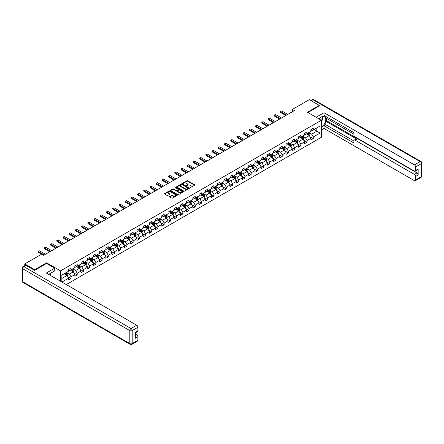 <?xml version="1.0" encoding="UTF-8"?>
<svg xmlns="http://www.w3.org/2000/svg" width="444" height="444" viewBox="0 0 444 444"><rect width="100%" height="100%" fill="white"/><g stroke="black" fill="none" stroke-linecap="round" stroke-linejoin="round"><path stroke-width="0.67" d="M189.993 187.673L194.694 185.276A0.555 0.322 0 0 0 194.694 184.826L187.662 180.764A0.555 0.322 0 0 0 186.88 180.764L182.723 183.161L182.723 183.477L183.81 183.167A1.77 1.021 0 0 1 186.314 183.167L186.896 183.505A1.77 1.021 0 0 1 187.418 184.227A1.77 1.021 0 0 1 186.896 184.948L186.358 185.575L187.446 185.265A1.77 1.021 0 0 1 189.949 185.265L190.532 185.603A1.77 1.021 0 0 1 191.053 186.325A1.77 1.021 0 0 1 190.532 187.046L189.993 187.357M169.719 196.514A0.555 0.322 0 0 0 169.719 196.964L171.695 198.107A0.555 0.322 0 0 0 172.472 198.107L177.084 195.443A0.555 0.322 0 0 0 177.084 194.994L170.052 190.931A0.555 0.322 0 0 0 169.269 190.931L164.657 193.595A0.555 0.322 0 0 0 164.657 194.045L167.038 195.421A0.555 0.322 0 0 0 167.821 195.421L169.797 194.283A0.555 0.322 0 0 0 169.797 193.828L168.615 193.146A1.476 0.855 0 0 1 168.182 192.541A1.476 0.855 0 0 1 169.092 191.753A1.476 0.855 0 0 1 170.707 191.941L175.336 194.616A1.476 0.855 0 0 1 175.769 195.216A1.476 0.855 0 0 1 174.858 196.004A1.476 0.855 0 0 1 173.249 195.821L172.472 195.377A0.555 0.322 0 0 0 171.695 195.377L169.719 196.514L169.719 196.964L171.695 195.837L171.695 195.377M46.587 263.492L46.587 262.826L34.721 269.675L24.764 263.925L24.764 265.584M46.587 262.826L60.523 270.868L321.356 120.28L321.356 137.296L66.278 284.56M319.286 106.005L319.286 105.383L307.415 112.238L321.356 120.28M319.286 105.383L309.329 99.639L292.402 109.407L292.402 111.705M24.764 263.925L41.692 254.157L43.679 255.306L294.394 110.556L292.402 109.407M183.849 191.087A0.555 0.322 0 0 0 184.632 191.087L189.244 188.423A0.555 0.322 0 0 0 189.244 187.973L182.207 183.91A0.555 0.322 0 0 0 181.424 183.91L176.812 186.574A0.555 0.322 0 0 0 176.812 187.024L183.849 191.087M175.619 187.757L176.013 187.812L176.013 187.351L183.167 191.481A0.555 0.322 0 0 1 183.167 191.936L178.555 194.594A0.555 0.322 0 0 1 177.772 194.594L170.735 190.537L172.71 189.405L172.71 188.944L170.735 190.082A0.555 0.322 0 0 0 170.735 190.537L170.735 190.082M172.71 189.405A0.555 0.322 0 0 1 173.493 189.405L173.493 188.944A0.555 0.322 0 0 0 172.71 188.944M173.493 188.944L176.346 190.593A0.555 0.322 0 0 0 177.128 190.593L178.433 189.838A0.555 0.322 0 0 0 178.433 189.383L175.463 187.668L176.013 187.351M60.523 281.241L60.523 270.868M67.671 276.584L70.996 278.505L70.996 276.823L74.82 274.62L74.82 276.296L77.212 274.919L77.212 273.238L81.036 271.034L81.036 272.71L83.422 271.328L83.422 269.652L87.246 267.443L87.246 269.125L89.633 267.743L89.633 266.067L93.456 263.858L93.456 265.534L95.849 264.158L95.849 262.482L99.667 260.273L99.667 261.949L102.059 260.573L102.059 258.891L105.883 256.688L105.883 258.364L108.269 256.982L108.269 255.306L112.093 253.097L112.093 254.778L114.485 253.396L114.485 251.72L118.304 249.511L118.304 251.193L120.696 249.811L120.696 248.135L124.52 245.926L124.52 247.602L126.906 246.226L126.906 244.544L130.73 242.341L130.73 244.017L133.117 242.64L133.117 240.959L136.941 238.755L136.941 240.432L139.333 239.05L139.333 237.374L143.157 235.165L143.157 236.846L145.543 235.464L145.543 233.788L149.367 231.579L149.367 233.255L151.754 231.879L151.754 230.203L155.578 227.994L155.578 229.67L157.97 228.294L157.97 226.612L161.788 224.409L161.788 226.085L164.18 224.703L164.18 223.027L168.004 220.818L168.004 222.5L170.391 221.118L170.391 219.441L174.215 217.233L174.215 218.914L176.607 217.532L176.607 215.856L180.425 213.647L180.425 215.323L182.817 213.947L182.817 212.265L186.641 210.062L186.641 211.738L189.027 210.362L189.027 208.68L192.851 206.477L192.851 208.153L195.238 206.771L195.238 205.095L199.062 202.886L199.062 204.567L201.454 203.186L201.454 201.509L205.278 199.301L205.278 200.977L207.664 199.6L207.664 197.924L211.488 195.715L211.488 197.391L213.875 196.015L213.875 194.333L217.699 192.13L217.699 193.806L220.091 192.43L220.091 190.748L223.909 188.539L223.909 190.221L226.301 188.839L226.301 187.163L230.125 184.954L230.125 186.635L232.512 185.253L232.512 183.577L236.336 181.368L236.336 183.045L238.722 181.668L238.722 179.987L242.546 177.783L242.546 179.459L244.938 178.083L244.938 176.401L248.762 174.198L248.762 175.874L251.149 174.492L251.149 172.816L254.973 170.607L254.973 172.289L257.359 170.907L257.359 169.231L261.183 167.022L261.183 168.703L263.575 167.321L263.575 165.645L267.393 163.436L267.393 165.113L269.786 163.736L269.786 162.054L273.609 159.851L273.609 161.527L275.996 160.151L275.996 158.469L279.82 156.26L279.82 157.942L282.212 156.56L282.212 154.884L286.03 152.675L286.03 154.357L288.422 152.975L288.422 151.299L292.246 149.09L292.246 150.766L294.633 149.389L294.633 147.708L298.457 145.504L298.457 147.18L300.843 145.804L300.843 144.122L304.667 141.919L304.667 143.595L307.059 142.213L307.059 140.537L310.883 138.328L310.883 140.01L313.27 138.628L313.27 136.952L320.041 133.045L320.041 126.052L316.855 127.894L316.855 131.202L320.041 133.045M70.996 278.505L68.609 279.881L68.609 278.205L61.938 282.057M61.838 281.996L61.838 275.125L68.609 271.217L68.609 269.536L70.996 268.159L70.996 269.835L74.82 267.627L74.82 265.95L77.212 264.569L77.212 266.25L81.036 264.041L81.036 262.365L83.422 260.983L83.422 262.665L87.246 260.456L87.246 258.78L89.633 257.398L89.633 259.074L93.456 256.871L93.456 255.189L95.849 253.813L95.849 255.489L99.667 253.285L99.667 251.604L102.059 250.227L102.059 251.903L105.883 249.695L105.883 248.018L108.269 246.636L108.269 248.318L112.093 246.109L112.093 244.433L114.485 243.051L114.485 244.733L118.304 242.524L118.304 240.842L120.696 239.466L120.696 241.142L124.52 238.939L124.52 237.257L126.906 235.881L126.906 237.557L130.73 235.348L130.73 233.672L133.117 232.29L133.117 233.971L136.941 231.762L136.941 230.086L139.333 228.704L139.333 230.386L143.157 228.177L143.157 226.501L145.543 225.119L145.543 226.795L149.367 224.592L149.367 222.91L151.754 221.534L151.754 223.21L155.578 221.007L155.578 219.325L157.97 217.949L157.97 219.625L161.788 217.416L161.788 215.74L164.18 214.358L164.18 216.039L168.004 213.83L168.004 212.154L170.391 210.772L170.391 212.454L174.215 210.245L174.215 208.563L176.607 207.187L176.607 208.863L180.425 206.66L180.425 204.978L182.817 203.602L182.817 205.278L186.641 203.069L186.641 201.393L189.027 200.011L189.027 201.693L192.851 199.484L192.851 197.808L195.238 196.426L195.238 198.107L199.062 195.898L199.062 194.222L201.454 192.84L201.454 194.516L205.278 192.313L205.278 190.631L207.664 189.255L207.664 190.931L211.488 188.728L211.488 187.046L213.875 185.67L213.875 187.346L217.699 185.137L217.699 183.461L220.091 182.079L220.091 183.761L223.909 181.552L223.909 179.876L226.301 178.494L226.301 180.175L230.125 177.966L230.125 176.285L232.512 174.908L232.512 176.584L236.336 174.381L236.336 172.699L238.722 171.323L238.722 172.999L242.546 170.79L242.546 169.114L244.938 167.732L244.938 169.414L248.762 167.205L248.762 165.529L251.149 164.147L251.149 165.828L254.973 163.62L254.973 161.943L257.359 160.562L257.359 162.238L261.183 160.034L261.183 158.353L263.575 156.976L263.575 158.652L267.393 156.449L267.393 154.767L269.786 153.391L269.786 155.067L273.609 152.858L273.609 151.182L275.996 149.8L275.996 151.482L279.82 149.273L279.82 147.597L282.212 146.215L282.212 147.896L286.03 145.688L286.03 144.006L288.422 142.629L288.422 144.306L292.246 142.102L292.246 140.421L294.633 139.044L294.633 140.72L298.457 138.511L298.457 136.835L300.843 135.459L300.843 137.135L304.667 134.926L304.667 133.25L307.059 131.868L307.059 133.55L310.883 131.341L310.883 129.665L313.27 128.283L313.27 129.959L320.041 126.052M70.363 270.202L73.227 271.861L69.403 274.065L66.539 272.411M68.609 270.296L69.403 270.757L70.996 269.835M69.403 274.065L70.996 276.823M73.227 271.861L74.82 274.62M76.573 266.616L79.443 268.27L75.619 270.479L72.749 268.825M74.82 266.711L75.619 267.171L77.212 266.25M75.619 270.479L77.212 273.238M79.443 268.27L81.036 271.034M82.784 263.031L85.653 264.685L81.829 266.894L78.96 265.24M81.036 263.126L81.829 263.581L83.422 262.665M81.829 266.894L83.422 269.652M85.653 264.685L87.246 267.443M89 259.446L91.864 261.1L88.04 263.309L85.176 261.649M87.246 259.535L88.04 259.995L89.633 259.074M88.04 263.309L89.633 266.067M91.864 261.1L93.456 263.858M95.21 255.855L98.074 257.514L94.256 259.718L91.386 258.064M93.456 255.949L94.256 256.41L95.849 255.489M94.256 259.718L95.849 262.482M98.074 257.514L99.667 260.273M101.421 252.27L104.29 253.929L100.466 256.133L97.597 254.479M99.667 252.364L100.466 252.825L102.059 251.903M100.466 256.133L102.059 258.891M104.29 253.929L105.883 256.688M107.631 248.684L110.501 250.338L106.677 252.547L103.813 250.893M105.883 248.779L106.677 249.234L108.269 248.318M106.677 252.547L108.269 255.306M110.501 250.338L112.093 253.097M113.847 245.099L116.711 246.753L112.893 248.962L110.023 247.308M112.093 245.188L112.893 245.649L114.485 244.733M112.893 248.962L114.485 251.72M116.711 246.753L118.304 249.511M120.058 241.514L122.927 243.168L119.103 245.377L116.234 243.717M118.304 241.603L119.103 242.063L120.696 241.142M119.103 245.377L120.696 248.135M122.927 243.168L124.52 245.926M126.268 237.923L129.137 239.582L125.313 241.786L122.45 240.132M124.52 238.017L125.313 238.478L126.906 237.557M125.313 241.786L126.906 244.544M129.137 239.582L130.73 242.341M132.484 234.338L135.348 235.992L131.524 238.2L128.66 236.547M130.73 234.432L131.524 234.893L133.117 233.971M131.524 238.2L133.117 240.959M135.348 235.992L136.941 238.755M138.695 230.752L141.564 232.406L137.74 234.615L134.871 232.961M136.941 230.847L137.74 231.302L139.333 230.386M137.74 234.615L139.333 237.374M141.564 232.406L143.157 235.165M144.905 227.167L147.774 228.821L143.95 231.03L141.081 229.37M143.157 227.256L143.95 227.717L145.543 226.795M143.95 231.03L145.543 233.788M147.774 228.821L149.367 231.579M151.121 223.582L153.985 225.236L150.161 227.439L147.297 225.785M149.367 223.671L150.161 224.131L151.754 223.21M150.161 227.439L151.754 230.203M153.985 225.236L155.578 227.994M157.331 219.991L160.195 221.65L156.377 223.854L153.507 222.2M155.578 220.085L156.377 220.546L157.97 219.625M156.377 223.854L157.97 226.612M160.195 221.65L161.788 224.409M163.542 216.406L166.411 218.06L162.587 220.268L159.718 218.614M161.788 216.5L162.587 216.955L164.18 216.039M162.587 220.268L164.18 223.027M166.411 218.06L168.004 220.818M169.752 212.82L172.622 214.474L168.798 216.683L165.934 215.029M168.004 212.909L168.798 213.37L170.391 212.454M168.798 216.683L170.391 219.441M172.622 214.474L174.215 217.233M175.968 209.235L178.832 210.889L175.014 213.098L172.144 211.438M174.215 209.324L175.014 209.784L176.607 208.863M175.014 213.098L176.607 215.856M178.832 210.889L180.425 213.647M182.179 205.644L185.048 207.304L181.224 209.507L178.355 207.853M180.425 205.739L181.224 206.199L182.817 205.278M181.224 209.507L182.817 212.265M185.048 207.304L186.641 210.062M188.389 202.059L191.259 203.713L187.435 205.922L184.565 204.268M186.641 202.153L187.435 202.614L189.027 201.693M187.435 205.922L189.027 208.68M191.259 203.713L192.851 206.477M194.605 198.474L197.469 200.127L193.645 202.336L190.781 200.682M192.851 198.568L193.645 199.023L195.238 198.107M193.645 202.336L195.238 205.095M197.469 200.127L199.062 202.886M200.816 194.888L203.685 196.542L199.861 198.751L196.992 197.092M199.062 194.977L199.861 195.438L201.454 194.516M199.861 198.751L201.454 201.509M203.685 196.542L205.278 199.301M207.026 191.303L209.895 192.957L206.072 195.16L203.202 193.506M205.278 191.392L206.072 191.852L207.664 190.931M206.072 195.16L207.664 197.924M209.895 192.957L211.488 195.715M213.237 187.712L216.106 189.372L212.282 191.575L209.418 189.921M211.488 187.806L212.282 188.267L213.875 187.346M212.282 191.575L213.875 194.333M216.106 189.372L217.699 192.13M219.453 184.127L222.316 185.781L218.498 187.99L215.629 186.336M217.699 184.221L218.498 184.676L220.091 183.761M218.498 187.99L220.091 190.748M222.316 185.781L223.909 188.539M225.663 180.542L228.532 182.195L224.708 184.404L221.839 182.75M223.909 180.63L224.708 181.091L226.301 180.175M224.708 184.404L226.301 187.163M228.532 182.195L230.125 184.954M231.873 176.956L234.743 178.61L230.919 180.819L228.055 179.16M230.125 177.045L230.919 177.506L232.512 176.584M230.919 180.819L232.512 183.577M234.743 178.61L236.336 181.368M238.089 173.365L240.953 175.025L237.129 177.228L234.266 175.574M236.336 173.46L237.129 173.92L238.722 172.999M237.129 177.228L238.722 179.987M240.953 175.025L242.546 177.783M244.3 169.78L247.169 171.434L243.345 173.643L240.476 171.989M242.546 169.874L243.345 170.335L244.938 169.414M243.345 173.643L244.938 176.401M247.169 171.434L248.762 174.198M250.51 166.195L253.38 167.849L249.556 170.058L246.686 168.404M248.762 166.289L249.556 166.744L251.149 165.828M249.556 170.058L251.149 172.816M253.38 167.849L254.973 170.607M256.726 162.609L259.59 164.263L255.766 166.472L252.902 164.813M254.973 162.698L255.766 163.159L257.359 162.238M255.766 166.472L257.359 169.231M259.59 164.263L261.183 167.022M262.937 159.024L265.801 160.678L261.982 162.881L259.113 161.228M261.183 159.113L261.982 159.574L263.575 158.652M261.982 162.881L263.575 165.645M265.801 160.678L267.393 163.436M269.147 155.433L272.017 157.093L268.193 159.296L265.323 157.642M267.393 155.528L268.193 155.988L269.786 155.067M268.193 159.296L269.786 162.054M272.017 157.093L273.609 159.851M275.358 151.848L278.227 153.502L274.403 155.711L271.539 154.057M273.609 151.942L274.403 152.397L275.996 151.482M274.403 155.711L275.996 158.469M278.227 153.502L279.82 156.26M281.574 148.263L284.438 149.917L280.619 152.126L277.75 150.472M279.82 148.352L280.619 148.812L282.212 147.896M280.619 152.126L282.212 154.884M284.438 149.917L286.03 152.675M287.784 144.677L290.654 146.331L286.83 148.54L283.96 146.881M286.03 144.766L286.83 145.227L288.422 144.306M286.83 148.54L288.422 151.299M290.654 146.331L292.246 149.09M293.995 141.087L296.864 142.746L293.04 144.949L290.176 143.295M292.246 141.181L293.04 141.642L294.633 140.72M293.04 144.949L294.633 147.708M296.864 142.746L298.457 145.504M300.211 137.501L303.074 139.155L299.25 141.364L296.387 139.71M298.457 137.596L299.25 138.056L300.843 137.135M299.25 141.364L300.843 144.122M303.074 139.155L304.667 141.919M306.421 133.916L309.29 135.57L305.466 137.779L302.597 136.125M304.667 134.01L305.466 134.465L307.059 133.55M305.466 137.779L307.059 140.537M309.29 135.57L310.883 138.328M313.986 129.548L316.855 131.202L311.677 134.193L308.808 132.534M310.883 130.419L311.677 130.88L313.27 129.959M311.677 134.193L313.27 136.952M34.721 269.675L34.721 270.296M61.838 278.432L67.016 275.447L64.147 273.793M67.016 275.447L68.609 278.205M309.945 136.708L313.27 138.628M303.735 140.298L307.059 142.213M297.519 143.884L300.843 145.804M291.308 147.469L294.633 149.389M285.098 151.054L288.422 152.975M278.882 154.64L282.212 156.56M272.672 158.231L275.996 160.151M266.461 161.816L269.786 163.736M260.251 165.401L263.575 167.321M254.035 168.986L257.359 170.907M247.824 172.577L251.149 174.492M241.614 176.163L244.938 178.083M235.398 179.748L238.722 181.668M229.187 183.333L232.512 185.253M222.977 186.918L226.301 188.839M216.761 190.509L220.091 192.43M210.55 194.095L213.875 196.015M204.34 197.68L207.664 199.6M198.129 201.265L201.454 203.186M191.913 204.856L195.238 206.771M185.703 208.441L189.027 210.362M179.493 212.027L182.817 213.947M173.277 215.612L176.607 217.532M167.066 219.197L170.391 221.118M160.856 222.788L164.18 224.703M154.645 226.373L157.97 228.294M148.429 229.959L151.754 231.879M142.219 233.544L145.543 235.464M136.008 237.129L139.333 239.05M129.792 240.72L133.117 242.64M123.582 244.305L126.906 246.226M117.371 247.891L120.696 249.811M111.155 251.476L114.485 253.396M104.945 255.067L108.269 256.982M98.735 258.652L102.059 260.573M92.524 262.238L95.849 264.158M86.308 265.823L89.633 267.743M80.098 269.408L83.422 271.328M73.887 272.999L77.212 274.919M190.149 187.729L190.532 187.507A1.77 1.021 0 0 0 191.053 186.785L191.053 186.325M187.418 184.227L187.418 184.687A1.77 1.021 0 0 1 186.896 185.409L186.513 185.631M194.694 184.826L194.694 185.276L187.662 181.224A0.555 0.322 0 0 0 186.88 181.224L182.878 183.533M189.233 188.428L182.207 184.371A0.555 0.322 0 0 0 181.424 184.371L176.817 187.029L176.812 186.574M188.267 188.356L182.09 184.476L180.974 184.804A1.77 1.021 0 0 0 180.458 185.525A1.77 1.021 0 0 0 180.974 186.247L185.198 188.683A1.77 1.021 0 0 0 187.701 188.683L188.267 188.356L188.267 188.817L188.267 188.5M180.458 185.525L180.458 185.986A1.77 1.021 0 0 0 180.974 186.708L180.974 186.247M188.267 188.817L187.701 189.144A1.77 1.021 0 0 1 185.198 189.144L180.974 186.708M173.493 189.405L176.346 191.053A0.555 0.322 0 0 0 177.128 191.053L178.433 190.293A0.555 0.322 0 0 0 178.599 190.071L178.599 189.61M176.013 187.812L183.156 191.936M179.304 192.302A1.476 0.855 0 0 0 180.913 192.485A1.476 0.855 0 0 0 181.829 191.697A1.476 0.855 0 0 0 181.396 191.092L179.764 190.149A0.555 0.322 0 0 0 178.982 190.149L177.672 190.909A0.555 0.322 0 0 0 177.672 191.358L179.304 192.302L179.304 192.763A1.476 0.855 0 0 0 180.913 192.946A1.476 0.855 0 0 0 181.829 192.158L181.829 191.697M177.511 191.131L177.511 191.592A0.555 0.322 0 0 0 177.672 191.819L177.672 191.358M179.304 192.763L177.672 191.819M175.769 195.216L175.769 195.676A1.476 0.855 0 0 1 174.858 196.464A1.476 0.855 0 0 1 173.249 196.281L172.472 195.837A0.555 0.322 0 0 0 171.695 195.837M168.182 192.541L168.182 193.001A1.476 0.855 0 0 0 168.615 193.606L168.615 193.146M169.797 193.828L169.797 194.283L168.615 193.606M177.084 194.994L177.084 195.443L170.052 191.392A0.555 0.322 0 0 0 169.269 191.392L164.663 194.05L164.657 193.595M309.601 136.114L310.079 134.921A1.493 0.86 -120 0 0 309.601 133.65L308.78 132.556M307.348 134.449L306.787 133.705M307.542 133.267L308.364 134.365A1.493 0.86 60 0 1 308.791 135.265L309.268 134.987A1.493 0.86 -120 0 0 308.841 134.088L308.019 132.989M307.648 133.206L308.558 134.427A0.76 0.438 60 0 1 308.697 134.654L309.268 134.987M286.552 115.085L280.608 111.655L280.608 112.482L280.392 111.527L280.985 111.183L281.801 110.967L287.745 114.397M285.836 115.501L280.608 112.482M281.801 110.967L280.392 111.527M320.99 120.074A3.663 2.115 120 0 0 320.451 117.471M319.824 119.397A2.509 1.449 120 0 0 319.308 118.137A2.509 1.449 120 0 0 319.303 118.132M321.845 116.705L322.827 118.098L321.356 121.895M49.606 273.837L50.527 275.469M318.465 118.615L321.273 116.994A6.338 3.657 120 0 1 324.442 116.683A6.338 3.657 120 0 1 325.43 121.706A6.338 3.657 120 0 1 321.356 127.295M321.356 130.009L324.02 128.466L324.02 125.752L353.89 142.996L353.89 140.837A1.687 0.977 -120 0 1 354.24 140.065A1.687 0.977 -120 0 1 355.083 140.149L414.419 174.403L416.966 172.932A1.687 0.977 60 0 1 418.159 175.003L418.159 168.975A1.687 0.977 60 0 1 417.81 169.752L415.262 171.223A1.687 0.977 -120 0 0 415.612 170.446L415.612 166.955A1.687 0.977 -120 0 0 414.419 164.885L420.113 161.594L312.992 99.75L311.261 100.749M326.573 118.398L326.573 120.74L325.774 121.201L325.774 124.742L324.02 125.752M325.774 116.422L325.774 117.938L353.89 134.171M415.262 171.223A1.687 0.977 -120 0 1 414.419 171.14L355.083 136.88A1.687 0.977 -120 0 1 353.89 134.815L353.89 132.651L324.02 115.407L324.02 112.693L414.419 164.885M316.117 117.26L324.02 112.693M324.02 128.466L414.419 180.658A1.687 0.977 -120 0 0 415.262 180.741A1.687 0.977 -120 0 0 415.612 179.964L415.612 176.473A1.687 0.977 -120 0 0 414.419 174.403M319.286 105.866L307.953 112.548M325.774 121.201L356.837 139.133L355.083 140.149M326.573 120.74L416.966 172.932M325.774 124.742L353.89 140.976M354.24 140.065L355.988 139.05A1.687 0.977 60 0 1 356.837 139.133M321.356 122.078A6.338 3.657 120 0 0 322.505 118.925M322.61 117.788A6.338 3.657 120 0 0 322.449 116.495M26.041 265.423L23.887 266.661A1.687 0.977 -120 0 0 23.044 266.578L25.197 265.34A1.687 0.977 60 0 1 26.041 265.423L34.599 270.363L46.548 263.47L54.712 268.182L54.712 270.896L49.056 274.159A6.338 3.657 120 0 0 48.674 274.398M54.712 268.182L46.309 273.032L136.702 325.219A1.687 0.977 60 0 1 137.895 327.289L137.895 330.786A1.687 0.977 60 0 1 137.546 331.557L135.348 332.828M50.372 274.925L50.372 273.399M135.348 335.52L136.702 334.737A1.687 0.977 60 0 1 137.895 336.807L137.895 340.304A1.687 0.977 60 0 1 137.546 341.075L131.851 344.361A1.687 0.977 -120 0 0 132.201 343.589L137.895 340.304M137.895 330.786L135.348 332.256L135.348 338.278L137.895 336.807M136.702 334.737L135.348 333.955M303.391 139.705L303.863 138.511A1.493 0.86 -120 0 0 303.391 137.24L302.564 136.142M301.132 138.034L300.577 137.29M301.332 136.852L302.153 137.951A1.493 0.86 60 0 1 302.58 138.85L303.058 138.572A1.493 0.86 -120 0 0 302.63 137.673L301.809 136.58M301.437 136.796L302.347 138.012A0.76 0.438 60 0 1 302.486 138.239L303.058 138.572M297.18 143.29L297.652 142.097A1.493 0.86 -120 0 0 297.175 140.826L296.353 139.727M294.921 141.625L294.361 140.876M295.121 140.443L295.943 141.536A1.493 0.86 60 0 1 296.37 142.435L296.847 142.158A1.493 0.86 -120 0 0 296.42 141.264L295.599 140.165M295.221 140.382L296.137 141.597A0.76 0.438 60 0 1 296.276 141.83L296.847 142.158M280.336 118.676L274.398 115.24L274.398 116.073L274.176 115.118L275.591 114.552L281.535 117.982M279.62 119.086L274.398 116.073M275.591 114.552L274.176 115.118M274.126 122.261L268.187 118.831L268.187 119.658L267.965 118.703L269.38 118.137L275.319 121.567M273.41 122.672L268.187 119.658M269.38 118.137L267.965 118.703M290.964 146.875L291.442 145.682A1.493 0.86 -120 0 0 290.964 144.411L290.143 143.312M288.711 145.21L288.15 144.467M288.905 144.028L289.727 145.127A1.493 0.86 60 0 1 290.154 146.021L290.637 145.749A1.493 0.86 -120 0 0 290.209 144.849L289.383 143.751M289.011 143.967L289.921 145.182A0.76 0.438 60 0 1 290.06 145.416L290.637 145.749M284.754 150.461L285.226 149.267A1.493 0.86 -120 0 0 284.754 147.996L283.932 146.903M282.495 148.796L281.94 148.052M282.695 147.613L283.516 148.712A1.493 0.86 60 0 1 283.944 149.606L284.421 149.334A1.493 0.86 -120 0 0 283.994 148.435L283.172 147.336M282.8 147.552L283.71 148.773A0.76 0.438 60 0 1 283.849 149.001L284.421 149.334M278.543 154.051L279.015 152.858A1.493 0.86 -120 0 0 278.538 151.587L277.716 150.488M276.285 152.381L275.724 151.637M276.484 151.199L277.306 152.298A1.493 0.86 60 0 1 277.733 153.197L278.21 152.919A1.493 0.86 -120 0 0 277.783 152.02L276.962 150.927M276.59 151.138L277.5 152.359A0.76 0.438 60 0 1 277.639 152.586L278.21 152.919M267.915 125.846L261.971 122.416L261.971 123.243L261.755 122.289L262.349 121.945L263.17 121.728L269.108 125.158M267.199 126.263L261.971 123.243M263.17 121.728L261.755 122.289M261.699 129.432L255.761 126.002L255.761 126.829L255.539 125.874L256.138 125.53L256.954 125.313L262.898 128.743M260.983 129.848L255.761 126.829M256.954 125.313L255.539 125.874M255.489 133.017L249.55 129.587L249.55 130.414L249.328 129.465L249.928 129.115L250.743 128.899L256.682 132.329M254.773 133.433L249.55 130.414M250.743 128.899L249.328 129.465M272.327 157.637L272.805 156.443A1.493 0.86 -120 0 0 272.327 155.172L271.506 154.074M270.074 155.966L269.514 155.222M270.274 154.784L271.095 155.883A1.493 0.86 60 0 1 271.523 156.782L272 156.504A1.493 0.86 -120 0 0 271.573 155.605L270.751 154.512M270.374 154.728L271.29 155.944A0.76 0.438 60 0 1 271.423 156.177L272 156.504M249.278 136.608L243.334 133.178L243.334 134.005L243.118 133.05L244.533 132.484L250.472 135.914M248.562 137.018L243.334 134.005M244.533 132.484L243.118 133.05M266.117 161.222L266.594 160.029A1.493 0.86 -120 0 0 266.117 158.758L265.296 157.659M263.858 159.557L263.303 158.808M264.058 158.375L264.879 159.468A1.493 0.86 60 0 1 265.307 160.367L265.784 160.09A1.493 0.86 -120 0 0 265.357 159.196L264.535 158.097M264.163 158.314L265.074 159.529A0.76 0.438 60 0 1 265.212 159.762L265.784 160.09M243.068 140.193L237.124 136.763L237.124 137.59L236.907 136.635L237.501 136.291L238.317 136.075L244.261 139.505M242.346 140.604L237.124 137.59M238.317 136.075L236.907 136.635M259.907 164.807L260.378 163.614A1.493 0.86 -120 0 0 259.901 162.343L259.08 161.25M257.648 163.142L257.093 162.399M257.847 161.96L258.669 163.059A1.493 0.86 60 0 1 259.096 163.953L259.574 163.681A1.493 0.86 -120 0 0 259.146 162.782L258.325 161.683M257.953 161.899L258.863 163.114A0.76 0.438 60 0 1 259.002 163.348L259.574 163.681M236.852 143.778L230.913 140.348L230.913 141.175L230.691 140.221L231.291 139.877L232.107 139.66L238.051 143.09M236.136 144.195L230.913 141.175M232.107 139.66L230.691 140.221M253.696 168.393L254.168 167.199A1.493 0.86 -120 0 0 253.691 165.928L252.869 164.835M251.437 166.728L250.877 165.984M251.637 165.545L252.458 166.644A1.493 0.86 60 0 1 252.886 167.543L253.363 167.266A1.493 0.86 -120 0 0 252.936 166.367L252.114 165.268M251.737 165.484L252.653 166.705A0.76 0.438 60 0 1 252.791 166.933L253.363 167.266M230.641 147.364L224.697 143.934L224.697 144.761L224.481 143.806L225.896 143.246L231.835 146.675M229.925 147.78L224.697 144.761M225.896 143.246L224.481 143.806M247.48 171.983L247.957 170.79A1.493 0.86 -120 0 0 247.48 169.519L246.659 168.42M245.227 170.313L244.666 169.569M245.421 169.131L246.242 170.23A1.493 0.86 60 0 1 246.67 171.129L247.147 170.851A1.493 0.86 -120 0 0 246.72 169.952L245.898 168.859M245.526 169.075L246.437 170.291A0.76 0.438 60 0 1 246.575 170.518L247.147 170.851M224.431 150.954L218.487 147.519L218.487 148.352L218.27 147.397L219.68 146.831L225.624 150.261M223.715 151.365L218.487 148.352M219.68 146.831L218.27 147.397M241.27 175.569L241.741 174.375A1.493 0.86 -120 0 0 241.27 173.105L240.443 172.006M239.011 173.904L238.456 173.154M239.211 172.722L240.032 173.815A1.493 0.86 60 0 1 240.459 174.714L240.937 174.437A1.493 0.86 -120 0 0 240.509 173.543L239.688 172.444M239.316 172.661L240.226 173.876A0.76 0.438 60 0 1 240.365 174.109L240.937 174.437M218.215 154.54L212.276 151.11L212.276 151.937L212.054 150.982L213.47 150.416L219.414 153.846M217.499 154.95L212.276 151.937M213.47 150.416L212.054 150.982M235.059 179.154L235.531 177.961A1.493 0.86 -120 0 0 235.054 176.69L234.232 175.591M232.8 177.489L232.24 176.745M233 176.307L233.822 177.406A1.493 0.86 60 0 1 234.249 178.299L234.726 178.027A1.493 0.86 -120 0 0 234.299 177.128L233.477 176.029M233.1 176.246L234.016 177.461A0.76 0.438 60 0 1 234.155 177.694L234.726 178.027M212.004 158.125L206.066 154.695L206.066 155.522L205.844 154.568L207.259 154.007L213.198 157.437M211.288 158.541L206.066 155.522M207.259 154.007L205.844 154.568M228.843 182.739L229.32 181.546A1.493 0.86 -120 0 0 228.843 180.275L228.022 179.182M226.59 181.074L226.029 180.331M226.784 179.892L227.606 180.991A1.493 0.86 60 0 1 228.033 181.885L228.516 181.613A1.493 0.86 -120 0 0 228.088 180.714L227.267 179.615M226.89 179.831L227.8 181.052A0.76 0.438 60 0 1 227.939 181.28L228.516 181.613M205.794 161.71L199.85 158.28L199.85 159.107L199.633 158.153L200.227 157.809L201.049 157.592L206.987 161.022M205.078 162.127L199.85 159.107M201.049 157.592L199.633 158.153M222.633 186.33L223.104 185.131A1.493 0.86 -120 0 0 222.633 183.866L221.811 182.767M220.374 184.66L219.819 183.916M220.574 183.477L221.395 184.576A1.493 0.86 60 0 1 221.822 185.475L222.3 185.198A1.493 0.86 -120 0 0 221.872 184.299L221.051 183.206M220.679 183.416L221.589 184.637A0.76 0.438 60 0 1 221.728 184.865L222.3 185.198M199.578 165.296L193.639 161.866L193.639 162.693L193.423 161.744L194.017 161.394L194.833 161.178L200.777 164.607M198.862 165.712L193.639 162.693M194.833 161.178L193.423 161.744M216.422 189.915L216.894 188.722A1.493 0.86 -120 0 0 216.417 187.451L215.595 186.352M214.163 188.245L213.603 187.501M214.363 187.063L215.185 188.162A1.493 0.86 60 0 1 215.612 189.061L216.089 188.783A1.493 0.86 -120 0 0 215.662 187.884L214.841 186.791M214.469 187.007L215.379 188.223A0.76 0.438 60 0 1 215.518 188.456L216.089 188.783M193.368 168.887L187.429 165.457L187.429 166.284L187.207 165.329L188.622 164.763L194.561 168.193M192.652 169.297L187.429 166.284M188.622 164.763L187.207 165.329M210.206 193.501L210.684 192.308A1.493 0.86 -120 0 0 210.206 191.037L209.385 189.938M207.953 191.836L207.392 191.087M208.153 190.654L208.974 191.747A1.493 0.86 60 0 1 209.402 192.646L209.879 192.369A1.493 0.86 -120 0 0 209.451 191.475L208.63 190.376M208.253 190.593L209.168 191.808A0.76 0.438 60 0 1 209.302 192.041L209.879 192.369M187.157 172.472L181.213 169.042L181.213 169.869L180.997 168.914L182.412 168.354L188.35 171.784M186.441 172.883L181.213 169.869M182.412 168.354L180.997 168.914M203.996 197.086L204.473 195.893A1.493 0.86 -120 0 0 203.996 194.622L203.174 193.529M201.737 195.421L201.182 194.677M201.937 194.239L202.758 195.338A1.493 0.86 60 0 1 203.186 196.231L203.663 195.959A1.493 0.86 -120 0 0 203.235 195.06L202.414 193.961M202.042 194.178L202.952 195.393A0.76 0.438 60 0 1 203.091 195.626L203.663 195.959M180.947 176.057L175.003 172.627L175.003 173.454L174.786 172.5L175.38 172.155L176.196 171.939L182.14 175.369M180.225 176.473L175.003 173.454M176.196 171.939L174.786 172.5M197.785 200.671L198.257 199.478A1.493 0.86 -120 0 0 197.78 198.207L196.958 197.114M195.527 199.006L194.972 198.263M195.726 197.824L196.548 198.923A1.493 0.86 60 0 1 196.975 199.822L197.452 199.545A1.493 0.86 -120 0 0 197.025 198.646L196.204 197.547M195.832 197.763L196.742 198.984A0.76 0.438 60 0 1 196.881 199.212L197.452 199.545M174.731 179.642L168.792 176.213L168.792 177.039L168.57 176.085L169.17 175.741L169.985 175.524L175.929 178.954M174.015 180.059L168.792 177.039M169.985 175.524L168.57 176.085M191.575 204.262L192.047 203.069A1.493 0.86 -120 0 0 191.569 201.798L190.748 200.699M189.316 202.592L188.756 201.848M189.516 201.41L190.337 202.508A1.493 0.86 60 0 1 190.765 203.408L191.242 203.13A1.493 0.86 -120 0 0 190.815 202.231L189.993 201.138M189.616 201.354L190.532 202.569A0.76 0.438 60 0 1 190.67 202.797L191.242 203.13M168.52 183.228L162.576 179.798L162.576 180.63L162.36 179.676L163.775 179.11L169.713 182.54M167.804 183.644L162.576 180.63M163.775 179.11L162.36 179.676M185.359 207.848L185.836 206.654A1.493 0.86 -120 0 0 185.359 205.383L184.538 204.284M183.106 206.183L182.545 205.433M183.3 205L184.121 206.094A1.493 0.86 60 0 1 184.549 206.993L185.026 206.715A1.493 0.86 -120 0 0 184.604 205.822L183.777 204.723M183.405 204.939L184.316 206.155A0.76 0.438 60 0 1 184.454 206.388L185.026 206.715M162.31 186.819L156.366 183.389L156.366 184.216L156.149 183.261L157.559 182.695L163.503 186.125M161.594 187.229L156.366 184.216M157.559 182.695L156.149 183.261M179.148 211.433L179.62 210.24A1.493 0.86 -120 0 0 179.148 208.969L178.322 207.87M176.89 209.768L176.335 209.024M177.089 208.586L177.911 209.679A1.493 0.86 60 0 1 178.338 210.578L178.815 210.306A1.493 0.86 -120 0 0 178.388 209.407L177.567 208.308M177.195 208.525L178.105 209.74A0.76 0.438 60 0 1 178.244 209.973L178.815 210.306M156.094 190.404L150.155 186.974L150.155 187.801L149.933 186.846L151.349 186.286L157.293 189.716M155.378 190.82L150.155 187.801M151.349 186.286L149.933 186.846M172.938 215.018L173.41 213.825A1.493 0.86 -120 0 0 172.932 212.554L172.111 211.461M170.679 213.353L170.119 212.609M170.879 212.171L171.7 213.27A1.493 0.86 60 0 1 172.128 214.163L172.605 213.891A1.493 0.86 -120 0 0 172.178 212.992L171.356 211.893M170.979 212.11L171.895 213.331A0.76 0.438 60 0 1 172.033 213.558L172.605 213.891M149.883 193.989L143.945 190.559L143.945 191.386L143.723 190.432L145.138 189.871L151.077 193.301M149.167 194.405L143.945 191.386M145.138 189.871L143.723 190.432M166.722 218.609L167.199 217.41A1.493 0.86 -120 0 0 166.722 216.145L165.901 215.046M164.469 216.938L163.908 216.195M164.663 215.756L165.49 216.855A1.493 0.86 60 0 1 165.912 217.754L166.395 217.477A1.493 0.86 -120 0 0 165.967 216.578L165.146 215.484M164.768 215.695L165.679 216.916A0.76 0.438 60 0 1 165.817 217.144L166.395 217.477M143.673 197.574L137.729 194.145L137.729 194.972L137.512 194.022L138.106 193.673L138.928 193.456L144.866 196.886M142.957 197.991L137.729 194.972M138.928 193.456L137.512 194.022M160.512 222.194L160.983 221.001A1.493 0.86 -120 0 0 160.512 219.73L159.69 218.631M158.253 220.524L157.698 219.78M158.453 219.342L159.274 220.44A1.493 0.86 60 0 1 159.701 221.34L160.179 221.062A1.493 0.86 -120 0 0 159.751 220.163L158.93 219.07M158.558 219.286L159.468 220.502A0.76 0.438 60 0 1 159.607 220.735L160.179 221.062M137.457 201.165L131.518 197.735L131.518 198.562L131.302 197.608L131.896 197.264L132.712 197.042L138.656 200.472M136.741 201.576L131.518 198.562M132.712 197.042L131.302 197.608M154.301 225.78L154.773 224.586A1.493 0.86 -120 0 0 154.296 223.315L153.474 222.216M152.042 224.115L151.482 223.365M152.242 222.932L153.063 224.026A1.493 0.86 60 0 1 153.491 224.925L153.968 224.647A1.493 0.86 -120 0 0 153.541 223.754L152.719 222.655M152.348 222.871L153.258 224.087A0.76 0.438 60 0 1 153.396 224.32L153.968 224.647M131.246 204.751L125.308 201.321L125.308 202.148L125.086 201.193L126.501 200.633L132.44 204.062M130.53 205.161L125.308 202.148M126.501 200.633L125.086 201.193M148.085 229.365L148.562 228.172A1.493 0.86 -120 0 0 148.085 226.901L147.264 225.802M145.832 227.7L145.271 226.956M146.032 226.518L146.853 227.617A1.493 0.86 60 0 1 147.28 228.51L147.758 228.238A1.493 0.86 -120 0 0 147.33 227.339L146.509 226.24M146.132 226.457L147.047 227.672A0.76 0.438 60 0 1 147.18 227.905L147.758 228.238M125.036 208.336L119.092 204.906L119.092 205.733L118.875 204.778L120.291 204.218L126.229 207.648M124.32 208.752L119.092 205.733M120.291 204.218L118.875 204.778M141.875 232.95L142.352 231.757A1.493 0.86 -120 0 0 141.875 230.486L141.053 229.393M139.616 231.285L139.061 230.541M139.816 230.103L140.637 231.202A1.493 0.86 60 0 1 141.064 232.101L141.542 231.824A1.493 0.86 -120 0 0 141.114 230.924L140.293 229.826M139.921 230.042L140.831 231.263A0.76 0.438 60 0 1 140.97 231.491L141.542 231.824M118.826 211.921L112.881 208.491L112.881 209.318L112.665 208.364L113.259 208.02L114.075 207.803L120.019 211.233M118.104 212.337L112.881 209.318M114.075 207.803L112.665 208.364M135.664 236.541L136.136 235.348A1.493 0.86 -120 0 0 135.659 234.077L134.837 232.978M133.405 234.87L132.85 234.127M133.605 233.688L134.427 234.787A1.493 0.86 60 0 1 134.854 235.686L135.331 235.409A1.493 0.86 -120 0 0 134.904 234.51L134.082 233.416M133.711 233.633L134.621 234.848A0.76 0.438 60 0 1 134.76 235.076L135.331 235.409M112.61 215.507L106.671 212.077L106.671 212.909L106.449 211.954L107.048 211.61L107.864 211.388L113.808 214.818M111.894 215.923L106.671 212.909M107.864 211.388L106.449 211.954M129.454 240.126L129.925 238.933A1.493 0.86 -120 0 0 129.448 237.662L128.627 236.563M127.195 238.461L126.634 237.712M127.395 237.279L128.216 238.373A1.493 0.86 60 0 1 128.643 239.272L129.121 238.994A1.493 0.86 -120 0 0 128.693 238.101L127.872 237.002M127.495 237.218L128.41 238.434A0.76 0.438 60 0 1 128.549 238.667L129.121 238.994M106.399 219.097L100.455 215.667L100.455 216.494L100.239 215.54L101.654 214.974L107.592 218.404M105.683 219.508L100.455 216.494M101.654 214.974L100.239 215.54M123.238 243.712L123.715 242.518A1.493 0.86 -120 0 0 123.238 241.247L122.416 240.149M120.984 242.047L120.424 241.303M121.179 240.864L122 241.958A1.493 0.86 60 0 1 122.427 242.857L122.905 242.585A1.493 0.86 -120 0 0 122.483 241.686L121.656 240.587M121.284 240.803L122.194 242.019A0.76 0.438 60 0 1 122.333 242.252L122.905 242.585M100.189 222.683L94.245 219.253L94.245 220.08L94.028 219.125L94.622 218.781L95.438 218.565L101.382 221.994M99.473 223.093L94.245 220.08M95.438 218.565L94.028 219.125M117.027 247.297L117.499 246.104A1.493 0.86 -120 0 0 117.027 244.833L116.2 243.739M114.768 245.632L114.213 244.888M114.968 244.45L115.79 245.549A1.493 0.86 60 0 1 116.217 246.442L116.694 246.17A1.493 0.86 -120 0 0 116.267 245.271L115.446 244.172M115.074 244.389L115.984 245.61A0.76 0.438 60 0 1 116.123 245.837L116.694 246.17M93.973 226.268L88.034 222.838L88.034 223.665L87.812 222.71L89.227 222.15L95.171 225.58M93.257 226.684L88.034 223.665M89.227 222.15L87.812 222.71M110.817 250.882L111.289 249.689A1.493 0.86 -120 0 0 110.811 248.424L109.99 247.325M108.558 249.217L107.997 248.474M108.758 248.035L109.579 249.134A1.493 0.86 60 0 1 110.007 250.033L110.484 249.756A1.493 0.86 -120 0 0 110.057 248.856L109.235 247.763M108.858 247.974L109.773 249.195A0.76 0.438 60 0 1 109.912 249.423L110.484 249.756M87.762 229.853L81.824 226.423L81.824 227.25L81.602 226.301L82.201 225.952L83.017 225.735L88.955 229.165M87.046 230.269L81.824 227.25M83.017 225.735L81.602 226.301M104.601 254.473L105.078 253.28A1.493 0.86 -120 0 0 104.601 252.009L103.779 250.91M102.348 252.803L101.787 252.059M102.542 251.62L103.369 252.719A1.493 0.86 60 0 1 103.791 253.618L104.273 253.341A1.493 0.86 -120 0 0 103.846 252.442L103.025 251.348M102.647 251.565L103.557 252.78A0.76 0.438 60 0 1 103.696 253.013L104.273 253.341M81.552 233.444L75.608 230.014L75.608 230.841L75.391 229.887L76.806 229.32L82.745 232.75M80.836 233.855L75.608 230.841M76.806 229.32L75.391 229.887M98.39 258.058L98.862 256.865A1.493 0.86 -120 0 0 98.39 255.594L97.569 254.495M96.132 256.393L95.577 255.644M96.331 255.211L97.153 256.305A1.493 0.86 60 0 1 97.58 257.204L98.057 256.926A1.493 0.86 -120 0 0 97.63 256.033L96.809 254.934M96.437 255.15L97.347 256.366A0.76 0.438 60 0 1 97.486 256.599L98.057 256.926M75.336 237.029L69.397 233.6L69.397 234.426L69.181 233.472L69.775 233.128L70.59 232.906L76.535 236.341M74.62 237.44L69.397 234.426M70.59 232.906L69.181 233.472M92.18 261.644L92.652 260.45A1.493 0.86 -120 0 0 92.174 259.179L91.353 258.081M89.921 259.979L89.366 259.235M90.121 258.797L90.942 259.895A1.493 0.86 60 0 1 91.37 260.789L91.847 260.517A1.493 0.86 -120 0 0 91.42 259.618L90.598 258.519M90.226 258.735L91.137 259.951A0.76 0.438 60 0 1 91.275 260.184L91.847 260.517M69.125 240.615L63.187 237.185L63.187 238.012L62.965 237.057L64.38 236.497L70.319 239.927M68.409 241.031L63.187 238.012M64.38 236.497L62.965 237.057M85.97 265.229L86.441 264.036A1.493 0.86 -120 0 0 85.964 262.765L85.143 261.671M83.711 263.564L83.15 262.82M83.91 262.382L84.732 263.481A1.493 0.86 60 0 1 85.159 264.38L85.637 264.102A1.493 0.86 -120 0 0 85.209 263.203L84.388 262.104M84.01 262.321L84.926 263.542A0.76 0.438 60 0 1 85.059 263.769L85.637 264.102M62.915 244.2L56.971 240.77L56.971 241.597L56.754 240.642L58.17 240.082L64.108 243.512M62.199 244.616L56.971 241.597M58.17 240.082L56.754 240.642M79.754 268.82L80.231 267.627A1.493 0.86 -120 0 0 79.754 266.356L78.932 265.257M77.5 267.149L76.94 266.406M77.694 265.967L78.516 267.066A1.493 0.86 60 0 1 78.943 267.965L79.421 267.688A1.493 0.86 -120 0 0 78.993 266.788L78.172 265.695M77.8 265.912L78.71 267.127A0.76 0.438 60 0 1 78.849 267.355L79.421 267.688M56.704 247.785L50.76 244.355L50.76 245.188L50.544 244.233L51.138 243.889L51.954 243.667L57.898 247.097M55.983 248.202L50.76 245.188M51.954 243.667L50.544 244.233M73.543 272.405L74.015 271.212A1.493 0.86 -120 0 0 73.538 269.941L72.716 268.842M71.284 270.74L70.729 269.991M71.484 269.558L72.305 270.651A1.493 0.86 60 0 1 72.733 271.55L73.21 271.273A1.493 0.86 -120 0 0 72.783 270.379L71.961 269.28M71.589 269.497L72.5 270.712A0.76 0.438 60 0 1 72.638 270.945L73.21 271.273M50.488 251.376L44.55 247.946L44.55 248.773L44.328 247.819L45.743 247.253L51.687 250.682M49.772 251.787L44.55 248.773M45.743 247.253L44.328 247.819M67.333 275.99L67.804 274.797A1.493 0.86 -120 0 0 67.327 273.526L66.506 272.427M65.074 274.325L64.513 273.576M65.274 273.143L66.095 274.237A1.493 0.86 60 0 1 66.522 275.136L67 274.858A1.493 0.86 -120 0 0 66.572 273.965L65.751 272.866M65.373 273.082L66.289 274.298A0.76 0.438 60 0 1 66.428 274.531L67 274.858M44.278 254.961L38.334 251.532L38.334 252.359L38.117 251.404L39.533 250.843L45.471 254.273M41.57 254.223L38.334 252.359M39.533 250.843L38.117 251.404M190.532 187.507L190.532 187.046M186.358 185.575L186.358 185.259M186.896 185.409L186.896 184.948M182.723 183.477L182.723 183.161M186.88 181.224L186.88 180.764M187.662 181.224L187.662 180.764M181.424 184.371L181.424 183.91M182.207 184.371L182.207 183.91M189.244 188.423L189.244 187.973M185.198 189.144L185.198 188.683M187.701 189.144L187.701 188.683M176.346 191.053L176.346 190.593M177.128 191.053L177.128 190.593M178.433 190.293L178.433 189.838M183.167 191.936L183.167 191.481M172.472 195.837L172.472 195.377M173.249 196.281L173.249 195.821M169.269 191.392L169.269 190.931M170.052 191.392L170.052 190.931M309.141 135.487L310.067 134.954M308.841 134.088L309.601 133.65M307.781 134.704L308.364 134.365M415.612 170.446L418.159 168.975M418.159 175.003L415.612 176.473M415.612 179.964L421.306 176.679L421.306 163.664L415.612 166.955M421.306 176.679A1.687 0.977 60 0 1 420.956 177.45A1.687 1.687 0 0 0 421.8 175.991A1.687 0.977 180 0 1 421.306 176.679M421.306 163.664A1.687 0.977 0 0 0 421.8 162.976A1.687 1.687 0 0 0 420.956 161.511A1.687 0.977 -60 0 0 420.113 161.594A1.687 0.977 60 0 1 421.306 163.664M310.767 100.466L312.149 99.667A1.687 0.977 60 0 1 312.992 99.75A1.687 0.977 -60 0 1 313.836 99.667L420.956 161.511M23.044 266.578A1.687 1.687 0 0 0 22.2 268.043A1.687 0.977 180 0 0 22.694 268.731A1.687 0.977 -60 0 1 23.887 266.661L131.008 328.51A1.687 0.977 -60 0 0 129.815 330.575L22.694 268.731L22.694 281.746L129.815 343.589L129.815 330.575A1.687 0.977 -0 0 0 132.201 330.575L132.201 343.589A1.687 0.977 180 0 1 129.815 343.589A1.687 0.977 -60 0 0 130.164 344.361A1.687 1.687 0 0 0 131.851 344.361M137.895 327.289L132.201 330.575A1.687 0.977 -120 0 0 131.008 328.51L136.702 325.219M23.044 282.517A1.687 0.977 -60 0 1 22.694 281.746A1.687 0.977 -0 0 1 22.2 281.058A1.687 1.687 0 0 0 23.044 282.517L130.164 344.361M302.93 139.072L303.857 138.539M302.63 137.673L303.391 137.24M301.57 138.289L302.153 137.951M296.714 142.657L297.641 142.124M296.42 141.264L297.175 140.826M295.36 141.875L295.943 141.536M290.504 146.248L291.431 145.71M290.209 144.849L290.964 144.411M289.144 145.46L289.727 145.127M284.293 149.833L285.22 149.295M283.994 148.435L284.754 147.996M282.933 149.045L283.516 148.712M278.083 153.419L279.004 152.886M277.783 152.02L278.538 151.587M276.723 152.636L277.306 152.298M271.867 157.004L272.794 156.471M271.573 155.605L272.327 155.172M270.507 156.221L271.095 155.883M265.656 160.589L266.583 160.056M265.357 159.196L266.117 158.758M264.297 159.807L264.879 159.468M259.446 164.18L260.367 163.642M259.146 162.782L259.901 162.343M258.086 163.392L258.669 163.059M253.23 167.765L254.157 167.233M252.936 166.367L253.691 165.928M251.876 166.983L252.458 166.644M247.019 171.351L247.946 170.818M246.72 169.952L247.48 169.519M245.66 170.568L246.242 170.23M240.809 174.936L241.736 174.403M240.509 173.543L241.27 173.105M239.449 174.153L240.032 173.815M234.593 178.527L235.52 177.989M234.299 177.128L235.054 176.69M233.239 177.739L233.822 177.406M228.383 182.112L229.309 181.574M228.088 180.714L228.843 180.275M227.023 181.324L227.606 180.991M222.172 185.697L223.099 185.165M221.872 184.299L222.633 183.866M220.812 184.915L221.395 184.576M215.962 189.283L216.883 188.75M215.662 187.884L216.417 187.451M214.602 188.5L215.185 188.162M209.746 192.868L210.672 192.335M209.451 191.475L210.206 191.037M208.386 192.086L208.974 191.747M203.535 196.459L204.462 195.921M203.235 195.06L203.996 194.622M202.175 195.671L202.758 195.338M197.325 200.044L198.246 199.511M197.025 198.646L197.78 198.207M195.965 199.262L196.548 198.923M191.109 203.63L192.036 203.097M190.815 202.231L191.569 201.798M189.755 202.847L190.337 202.508M184.898 207.215L185.825 206.682M184.604 205.822L185.359 205.383M183.538 206.432L184.121 206.094M178.688 210.806L179.615 210.267M178.388 209.407L179.148 208.969M177.328 210.018L177.911 209.679M172.472 214.391L173.399 213.853M172.178 212.992L172.932 212.554M171.118 213.603L171.7 213.27M166.261 217.976L167.188 217.443M165.967 216.578L166.722 216.145M164.902 217.194L165.49 216.855M160.051 221.562L160.978 221.029M159.751 220.163L160.512 219.73M158.691 220.779L159.274 220.44M153.84 225.147L154.762 224.614M153.541 223.754L154.296 223.315M152.481 224.364L153.063 224.026M147.624 228.738L148.551 228.199M147.33 227.339L148.085 226.901M146.265 227.95L146.853 227.617M141.414 232.323L142.341 231.79M141.114 230.924L141.875 230.486M140.054 231.54L140.637 231.202M135.204 235.908L136.125 235.376M134.904 234.51L135.659 234.077M133.844 235.126L134.427 234.787M128.988 239.494L129.914 238.961M128.693 238.101L129.448 237.662M127.633 238.711L128.216 238.373M122.777 243.084L123.704 242.546M122.483 241.686L123.238 241.247M121.417 242.296L122 241.958M116.567 246.67L117.493 246.131M116.267 245.271L117.027 244.833M115.207 245.882L115.79 245.549M110.351 250.255L111.278 249.722M110.057 248.856L110.811 248.424M108.996 249.473L109.579 249.134M104.14 253.84L105.067 253.308M103.846 252.442L104.601 252.009M102.78 253.058L103.369 252.719M97.93 257.426L98.857 256.893M97.63 256.033L98.39 255.594M96.57 256.643L97.153 256.305M91.719 261.017L92.641 260.478M91.42 259.618L92.174 259.179M90.36 260.228L90.942 259.895M85.503 264.602L86.43 264.069M85.209 263.203L85.964 262.765M84.144 263.819L84.732 263.481M79.293 268.187L80.22 267.654M78.993 266.788L79.754 266.356M77.933 267.405L78.516 267.066M73.082 271.772L74.004 271.24M72.783 270.379L73.538 269.941M71.723 270.99L72.305 270.651M66.866 275.363L67.793 274.825M66.572 273.965L67.327 273.526M65.512 274.575L66.095 274.237M188.378 188.661L188.378 188.201M415.262 180.741L420.956 177.45M421.8 175.991L421.8 162.976M313.836 99.667A1.687 1.687 0 0 0 312.149 99.667M22.2 268.043L22.2 281.058"/></g></svg>
